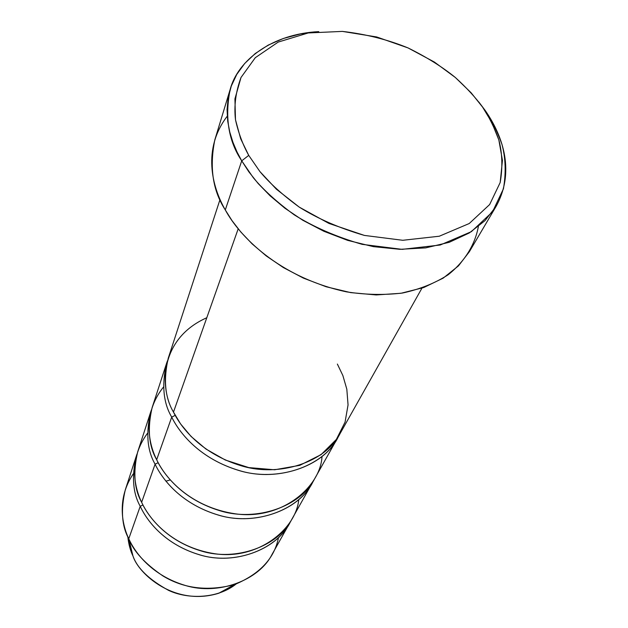 <?xml version="1.0" encoding="UTF-8"?>
<svg xmlns="http://www.w3.org/2000/svg" width="628" height="628" viewBox="0 0 628 628"><rect width="100%" height="100%" fill="white"/><g stroke="black" fill="none" stroke-linecap="round" stroke-linejoin="round"><path stroke-width="0.94" d="M478.371 226.598C475.184 243.75 465.56 260.903 448.204 274.734C435.235 283.126 419.999 289.225 402.493 293.033C384.132 295.223 365.425 294.822 346.373 291.832C278.447 277.207 239.127 235.633 225.295 209.94L241.725 160.831L248.735 155.383L240.681 138.772L235.484 119.744L234.927 98.879L241.003 77.495L255.29 57.698L278.196 42.084L308.277 32.946L342.386 31.4L376.706 36.966L408.012 47.909L434.395 62.054L455.308 77.464L471.102 92.756L482.579 107.105L491.661 122.17L498.86 139.989L502.447 160.399L500.178 182.536L489.652 204.54L469.242 223.521L439.294 236.222L402.768 240.289L364.413 235.421L328.899 223.411L299.234 207.107L276.391 189.201L259.937 171.601L248.735 155.383L241.725 160.831L253.343 177.771C263.501 189.962 277.136 202.318 294.226 214.839C313.694 227.03 336.341 236.866 362.168 244.347L402.148 249.355L440.204 245.014L471.361 231.661L492.548 211.777L503.444 188.793C506.121 173.053 505.634 158.272 501.992 144.44C497.352 131.542 491.7 120.144 485.036 110.245L482.579 107.105C475.741 97.709 466.651 87.834 455.308 77.464C442.387 66.953 426.616 57.101 408.012 47.909C387.704 39.603 365.834 34.108 342.386 31.4L308.277 32.946L278.196 42.084L255.29 57.698L241.003 77.495C235.72 91.853 233.875 105.936 235.484 119.744C238.412 132.885 242.832 144.762 248.735 155.383L259.937 171.601C269.718 183.274 282.812 195.112 299.234 207.107C317.917 218.78 339.646 228.215 364.413 235.421L402.768 240.289L439.294 236.222L469.242 223.521L489.652 204.54L500.178 182.536C502.785 167.456 502.345 153.271 498.86 139.989C494.417 127.594 488.984 116.635 482.579 107.105L485.036 110.245C500.155 131.856 516.758 168.932 496.128 206.306L485.036 220.616L469.32 232.949L449.263 242.298L425.682 247.887L399.879 249.316L373.362 246.639L347.622 240.359L323.844 231.269L302.814 220.271L284.884 208.206L270.071 195.787L258.171 183.541L248.845 171.821L241.725 160.831L225.295 209.94L232.03 220.648L240.862 232.046L252.166 243.923L266.248 255.934L283.33 267.552L303.387 278.102L326.097 286.745L350.73 292.617L376.164 294.948L400.978 293.276L423.727 287.538L443.164 278.149L458.471 265.872L469.375 251.695L496.128 206.306M337.362 364.052L342.857 375.513L346.821 389.172L348.053 404.919L345.062 422.126L336.357 439.419L321.089 454.641L299.776 465.348L274.617 469.775L248.798 467.593L225.279 460.01L205.882 448.989L191.1 436.484L180.558 423.9L173.485 412.094L238.185 228.828L173.485 412.094C181.845 429.073 202.334 453.84 240.665 465.599C279.334 477.83 325.963 461.91 340.038 433.65L421.938 288.166M220.043 199.445L168.257 358.156C163.296 379.909 165.038 397.885 173.485 412.094C160.266 390.451 157.636 339.599 206.8 317.729M321.999 456.635C320.484 486.935 281.634 520.408 235.492 513.845C190.488 507.228 165.07 478.081 156.67 459.712L171.711 417.11C180.103 434.246 201.062 459.468 240.163 470.819C279.68 482.634 325.971 464.822 338.641 436.005L337.354 438.415C323.318 466.596 276.917 482.5 238.475 470.356C200.363 458.675 180.016 434.019 171.711 417.11L175.196 415.351L171.711 417.11L156.67 459.712C148.137 442.74 142.642 412.957 163.523 386.989M278.463 537.717C274.381 558.473 259.717 574.11 234.472 584.621C207.578 591.505 183.714 588.593 162.864 575.9C144.809 563.536 133.442 551.156 128.764 538.753C135.648 553.92 152.73 575.75 185.401 585.484C218.332 595.634 258.979 580.366 272.034 554.43L289.508 523.391C276.155 549.987 233.946 565.483 199.547 554.807C165.423 544.562 147.478 521.954 140.225 506.294L128.764 538.753L132.987 556.047C138.246 573.537 174.553 606.915 218.732 593.256L227.901 589.323L236.002 584.087C217.932 598.531 188.447 599.74 168.524 590.344C149.111 579.668 137.265 568.23 132.987 556.047C130.334 550.599 128.599 544.091 127.79 536.532L129.242 545.363L132.21 554.296L128.434 538.023C121.51 522.912 117.208 497.682 133.238 473.897M140.225 506.294C132.861 493.247 131.558 476.503 136.315 456.069L125.27 489.926C120.6 509.85 121.761 526.123 128.764 538.753L140.225 506.294L142.972 504.975L140.225 506.294C147.541 522.127 165.941 545.175 200.827 555.152C236.065 565.553 278.235 548.55 290.552 521.46L289.508 523.391M298.732 499.747C295.992 529.114 257.81 560.286 214.8 553.739C172.802 547.231 149.464 519.796 141.638 502.29C133.827 486.229 128.771 458.448 147.502 433.281M171.711 417.11C163.327 402.964 161.608 385.043 166.561 363.353L152.133 407.58C147.266 428.704 148.773 446.076 156.67 459.712C164.465 476.04 183.659 499.731 219.871 510.721C256.373 522.158 300.796 506.411 314.534 478.952L337.354 438.415M150.618 412.227L137.681 451.885C132.908 472.382 134.227 489.181 141.638 502.29C148.938 517.998 166.993 540.7 201.298 551.015C235.877 561.754 278.275 546.227 291.667 519.56L312.132 483.207C298.433 510.588 254.222 526.319 217.916 514.952C181.908 504.041 162.833 480.444 155.092 464.186L141.638 502.29L155.092 464.186C147.25 450.606 145.759 433.289 150.618 412.227L151.419 409.919M158.178 462.671L155.092 464.186C162.911 480.648 182.513 504.739 219.376 515.352C256.632 526.413 300.773 509.002 313.286 481.056L312.132 483.207M166.561 363.353L167.464 360.778M170.235 479.933L165.902 481.166M136.315 456.069L137.037 453.989M230.17 89.427C237.8 60.319 271.979 33.92 318.757 31.628L300.435 33.936L283.409 38.473L268.203 45.106L255.219 53.553L244.716 63.452L236.764 74.41L231.308 86.005L228.16 97.858L227.061 109.649L227.697 121.11L229.769 132.061L232.972 142.375L237.031 151.976L241.725 160.831C228.482 141.104 224.628 117.303 230.17 89.427L214.831 139.832C209.273 167.354 212.759 190.731 225.295 209.94C211.824 186.595 202.302 148.687 227.226 116.235M478.795 101.964L485.036 110.245L478.795 101.964M218.732 593.256L234.472 584.621M132.712 555.45L128.434 538.023"/></g></svg>
